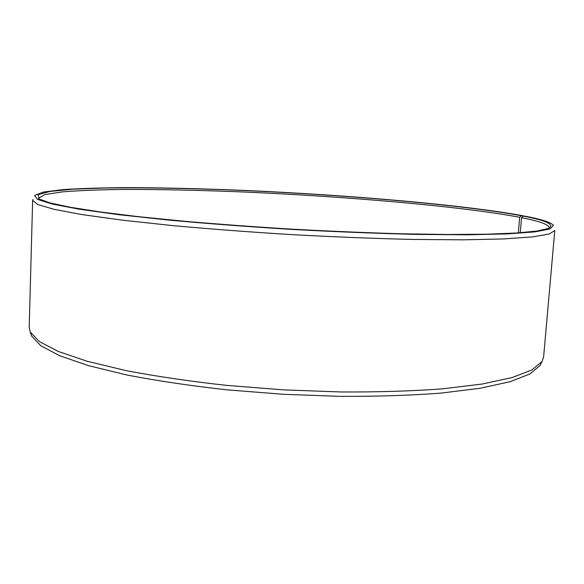 <?xml version="1.0" encoding="UTF-8"?>
<svg xmlns="http://www.w3.org/2000/svg" width="584" height="584" viewBox="0 0 584 584"><rect width="100%" height="100%" fill="white"/><g stroke="black" fill="none" stroke-linecap="round" stroke-linejoin="round"><path stroke-width="0.88" d="M518.366 232.885L519.68 217.284L521.293 215.715C458.798 204.239 336.91 194.195 229.987 189.931C184.055 188.216 141.065 187.501 104.989 188.019L73.438 189.172L50.304 191.369L38.033 194.654L39.194 199.027L50.144 202.933L70.423 207.291L100.178 211.948L138.926 216.715L185.42 221.351C219.657 224.3 255.493 226.921 292.92 229.213C330.369 231.242 366.27 232.753 400.617 233.761L447.329 234.498L486.37 234.213L516.468 233.009L537.112 231.016L548.434 228.395C555.296 224.723 546.887 220.621 523.191 216.08L525.147 216.16C541.755 219.365 551.172 222.416 553.391 225.336L550.179 228.906L535.236 231.841L507.737 233.885L467.769 234.797L416.647 234.396C377.775 233.454 336.523 231.811 292.905 229.468C249.31 226.782 208.145 223.672 169.418 220.146L118.588 214.664L78.993 209.16L51.91 203.969L37.405 199.334L34.624 195.421L43.479 192.034L62.729 189.632C79.884 188.508 100.317 187.844 124.02 187.639C161.695 187.661 202.911 188.639 247.667 190.566C350.473 195.209 463.74 204.867 523.22 215.788L523.293 216.087M519.68 217.284C460.579 206.21 346.494 196.472 243.798 192.005C199.086 190.158 158.22 189.311 121.217 189.457C98.061 189.785 78.402 190.596 62.254 191.888L44.924 194.552L38.573 198.232L38.639 198.699M549.026 228.125L549.143 227.672C548.712 224.526 539.521 221.183 521.563 217.657L523.191 216.08M521.293 215.715L523.22 215.788M32.996 199.421L32.638 200.378L37.77 204.531L54.1 209.335L82.286 214.62L122.122 220.139L172.309 225.563C210.189 229.03 250.288 232.067 292.606 234.68C334.939 236.951 375.125 238.542 413.158 239.447L463.63 239.827L503.839 238.929L532.44 236.914L549.216 234.016L554.793 230.483L543.609 357.036L542.018 361.562L531.929 369.949L512.015 377.592L482.055 384.046L442.504 388.849C411.756 391.112 377.841 392.156 340.757 391.966L283.656 389.871L226.694 385.389C189.837 381.315 156.264 376.381 125.983 370.599L87.25 361.284L58.225 351.429L39.325 341.545L30.266 332.055L29.2 327.376L32.638 200.378M30.864 333.749L31.697 336.121L40.756 345.713L59.575 355.692L88.439 365.628L126.918 374.994C156.987 380.812 190.311 385.754 226.884 389.835L283.401 394.302L340.063 396.361C376.863 396.514 410.53 395.426 441.066 393.112L480.369 388.221L510.182 381.673L530.024 373.928L540.127 365.438L541.229 363.175M520.286 232.746L521.563 217.657M540.127 365.438L542.018 361.562M31.697 336.121L30.266 332.055"/></g></svg>

